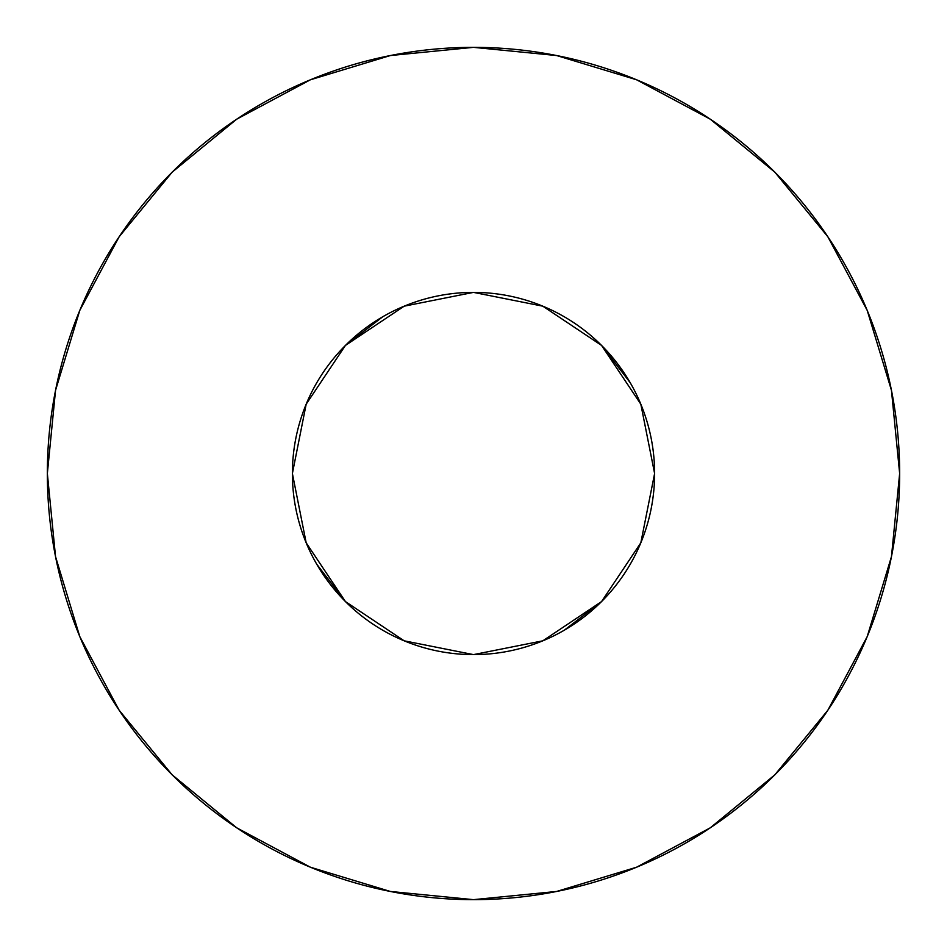 <?xml version="1.0" encoding="UTF-8"?>
<svg xmlns="http://www.w3.org/2000/svg" width="947" height="947" viewBox="0 0 947 947"><rect width="100%" height="100%" fill="white"/><g stroke="black" fill="none" stroke-linecap="round" stroke-linejoin="round"><path stroke-width="1.42" d="M345.43 601.57L404.191 640.823L473.5 654.614L542.809 640.823L601.57 601.57L640.823 542.809L654.614 473.5L640.823 404.191L601.57 345.43L542.809 306.177L473.5 292.386L404.191 306.177L345.43 345.43L306.177 404.191L292.386 473.5A181.114 181.114 0 0 1 473.5 292.386A181.114 181.114 0 0 1 654.614 473.5A181.114 181.114 0 0 1 473.5 654.614A181.114 181.114 0 0 1 292.386 473.5L306.177 542.809L345.43 601.57L316.665 564.128M47.35 473.5A426.15 426.15 0 0 1 473.5 47.35A426.15 426.15 0 0 1 899.65 473.5A426.15 426.15 0 0 1 473.5 899.65A426.15 426.15 0 0 1 47.35 473.5L55.542 556.635L79.785 636.585L119.168 710.262L172.165 774.835L236.738 827.832L310.415 867.215L390.365 891.458L473.5 899.65L556.635 891.458L636.585 867.215L710.262 827.832L774.835 774.835L827.832 710.262L867.215 636.585L891.458 556.635L899.65 473.5L891.458 390.365L867.215 310.415L827.832 236.738L774.835 172.165L710.262 119.168L636.585 79.785L556.635 55.542L473.5 47.35L390.365 55.542L310.415 79.785L236.738 119.168L172.165 172.165L119.168 236.738L79.785 310.415L55.542 390.365L47.35 473.5M601.57 601.57L564.128 630.335M345.43 345.43L382.872 316.665M601.57 345.43L630.335 382.872M827.832 236.738L774.835 172.165L710.368 119.251M236.738 119.168L172.165 172.165L119.251 236.632M119.168 710.262L172.165 774.835L236.632 827.749M710.262 827.832L774.835 774.835L827.749 710.368"/></g></svg>

